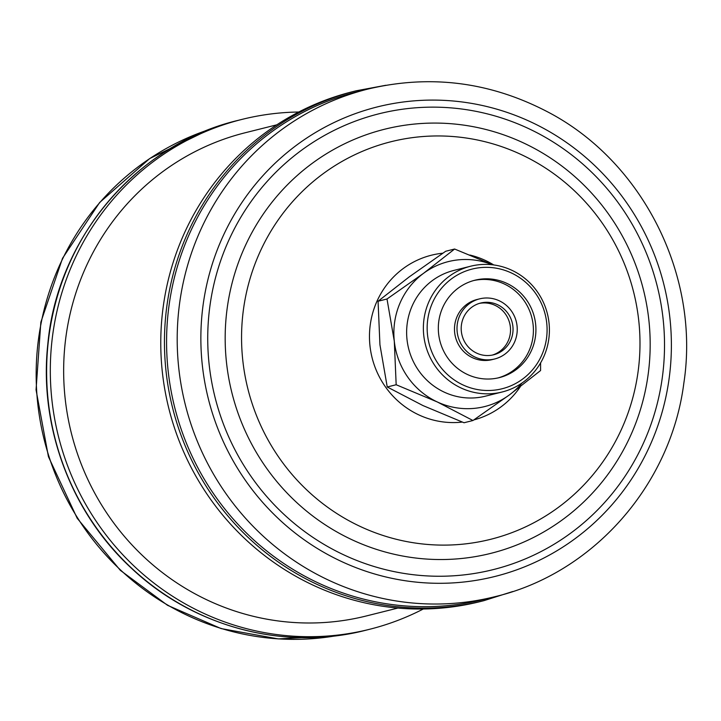 <?xml version="1.0" encoding="UTF-8"?>
<svg xmlns="http://www.w3.org/2000/svg" width="721" height="721" viewBox="0 0 721 721"><rect width="100%" height="100%" fill="white"/><g stroke="black" fill="none" stroke-linecap="round" stroke-linejoin="round"><path stroke-width="1.08" d="M479.384 303.397A26.677 25.884 -104.1 0 1 481.763 303.045A26.677 25.884 -104.1 0 1 495.03 305.334A26.677 25.884 -104.1 0 1 510.486 331.408A26.677 25.884 -104.1 0 1 492.335 355.083M490.415 359.716A30.985 30.066 75.9 0 0 494.651 358.986A30.985 30.066 75.9 0 0 516.75 323.783A30.985 30.066 75.9 0 0 483.827 298.124A30.985 30.066 75.9 0 0 479.591 298.864A30.985 30.066 75.9 0 0 457.493 334.057A30.985 30.066 75.9 0 0 490.415 359.716M479.591 298.864L477.068 299.494A30.985 30.066 75.9 0 0 454.572 326.622A30.985 30.066 75.9 0 0 472.48 357.697A30.985 30.066 75.9 0 0 487.892 360.347A30.985 30.066 75.9 0 0 492.128 359.617L494.651 358.986M484.287 302.414A26.677 25.884 75.9 0 0 480.637 303.045A26.677 25.884 75.9 0 0 461.62 333.345A26.677 25.884 75.9 0 0 489.956 355.426A26.677 25.884 75.9 0 0 493.606 354.795A26.677 25.884 75.9 0 0 512.622 324.504A26.677 25.884 75.9 0 0 484.287 302.414M473.67 280.55A50.209 48.722 -104.1 0 1 479.267 279.658A50.209 48.722 -104.1 0 1 504.24 283.957A50.209 48.722 -104.1 0 1 533.297 333.643A50.209 48.722 -104.1 0 1 498.058 377.921M481.79 279.027A50.209 48.722 75.9 0 0 474.923 280.217A50.209 48.722 75.9 0 0 439.116 337.248A50.209 48.722 75.9 0 0 492.461 378.813A50.209 48.722 75.9 0 0 499.32 377.624A50.209 48.722 75.9 0 0 535.126 320.602A50.209 48.722 75.9 0 0 481.79 279.027M502.14 391.999L485.395 396.19A64.827 62.907 -104.1 0 1 444.289 392.17A64.827 62.907 -104.1 0 1 406.833 327.163A64.827 62.907 -104.1 0 1 453.897 270.411L470.633 266.22A64.827 62.907 -104.1 0 1 511.739 270.231A64.827 62.907 -104.1 0 1 549.204 335.238A64.827 62.907 -104.1 0 1 502.14 391.999A64.827 62.907 -104.1 0 1 461.034 387.979A64.827 62.907 -104.1 0 1 423.569 322.972A64.827 62.907 -104.1 0 1 470.633 266.22M462.99 384.942A61.691 59.861 -104.1 0 1 432.221 303.343A61.691 59.861 -104.1 0 1 511.252 272.899A61.691 59.861 -104.1 0 1 542.021 354.498A61.691 59.861 -104.1 0 1 462.99 384.942M492.641 264.805L454.618 249.024L445.686 251.259L409.168 276.927L378.065 301.234L379.94 344.782L387.24 386.979L422.921 405.544L464.027 422.749L472.958 420.514L509.477 394.847L540.579 370.54L540.597 362.888M454.618 249.024L423.524 273.331L387.006 298.999L394.297 341.186L396.171 384.744L437.277 401.948A74.723 72.506 75.9 0 0 474.445 408.347A74.723 72.506 75.9 0 0 509.477 394.847A74.723 72.506 75.9 0 0 522.013 383.004M298.764 112.016A262.814 255.009 75.9 0 0 241.923 119.416A262.814 255.009 75.9 0 0 57.536 308.777A262.814 255.009 75.9 0 0 135.521 567.445A262.814 255.009 75.9 0 0 369.639 629.28A262.814 255.009 75.9 0 0 423.263 609.011M306.84 577.269A261.633 253.864 -104.1 0 1 168.002 314.14A261.633 253.864 -104.1 0 1 357.319 91.72L367.944 89.062A261.633 253.864 -104.1 0 0 178.628 311.481A261.633 253.864 -104.1 0 0 317.465 574.61A261.633 253.864 -104.1 0 0 495.102 596.646L484.467 599.304A261.633 253.864 -104.1 0 1 306.84 577.269M301.675 579.477A262.814 255.009 -104.1 0 1 162.207 315.167A262.814 255.009 -104.1 0 1 352.38 91.747L356.066 90.819A262.814 255.009 -104.1 0 0 165.893 314.239A262.814 255.009 -104.1 0 0 305.353 578.557A262.814 255.009 -104.1 0 0 483.782 600.692L480.105 601.611A262.814 255.009 -104.1 0 1 301.675 579.477M397.866 608.064L366.304 615.968A249.078 241.688 -104.1 0 1 208.369 600.548A249.078 241.688 -104.1 0 1 64.439 350.785A249.078 241.688 -104.1 0 1 245.257 132.736L276.81 124.823M387.006 298.999L378.065 301.234M396.171 384.744L387.24 386.979M492.398 264.778A74.723 72.506 75.9 0 0 423.524 273.331A74.723 72.506 75.9 0 0 394.297 341.186A74.723 72.506 75.9 0 0 437.277 401.948L472.958 420.514M209.252 129.519A261.633 253.864 75.9 0 0 121.002 570.41A261.633 253.864 75.9 0 0 336.067 635.769M131.835 568.364A262.814 255.009 75.9 0 0 365.962 630.208C284.741 651.234 193.724 627.18 131.564 568.337C70.973 512.586 38.808 426.517 47.811 344.241C57.292 237.921 136.909 144.227 238.236 120.335A262.814 255.009 75.9 0 0 53.85 309.697A262.814 255.009 75.9 0 0 131.835 568.364M462.278 422.082A85.042 82.518 -104.1 0 1 415.071 413.016A85.042 82.518 -104.1 0 1 370.747 321.638A85.042 82.518 -104.1 0 1 442.82 253.206M469.93 255.045A85.042 82.518 -104.1 0 1 489.217 262.354A85.042 82.518 -104.1 0 1 493.759 264.949M351.433 522.067A204.935 198.852 -104.1 0 1 262.714 246.194A204.935 198.852 -104.1 0 1 530.115 158.999A204.935 198.852 -104.1 0 1 618.834 434.871A204.935 198.852 -104.1 0 1 351.433 522.067M342.376 534.955A218.616 212.118 -104.1 0 1 247.736 240.679A218.616 212.118 -104.1 0 1 532.981 147.661A218.616 212.118 -104.1 0 1 627.612 441.946A218.616 212.118 -104.1 0 1 342.376 534.955M538.551 133.565A234.965 227.98 -104.1 0 1 640.266 449.859A234.965 227.98 -104.1 0 1 333.697 549.826A234.965 227.98 -104.1 0 1 231.982 233.541A234.965 227.98 -104.1 0 1 538.551 133.565M330.615 556.08A242.022 234.83 -104.1 0 1 225.844 230.287A242.022 234.83 -104.1 0 1 541.633 127.311A242.022 234.83 -104.1 0 1 646.404 453.103A242.022 234.83 -104.1 0 1 330.615 556.08M520.328 386.672A85.042 82.518 -104.1 0 1 473.85 419.91M336.139 635.769L278.306 638.905L221.113 628.577L167.542 605.316L120.335 570.338L77.174 518.237L48.442 456.699L36.05 389.854L40.845 322.206L62.52 258.316L99.633 202.511L149.689 158.566L209.315 129.492M365.962 630.208L369.639 629.28M495.102 596.646C592.986 573.447 670.863 485.197 683.832 383.212C700.452 275.368 642.321 160.314 546.212 111.133C489.144 81.725 429.725 74.362 367.944 89.062M385.879 85.267L356.066 90.819M512.712 591.535L483.782 600.692M238.236 120.335L241.923 119.416"/></g></svg>
